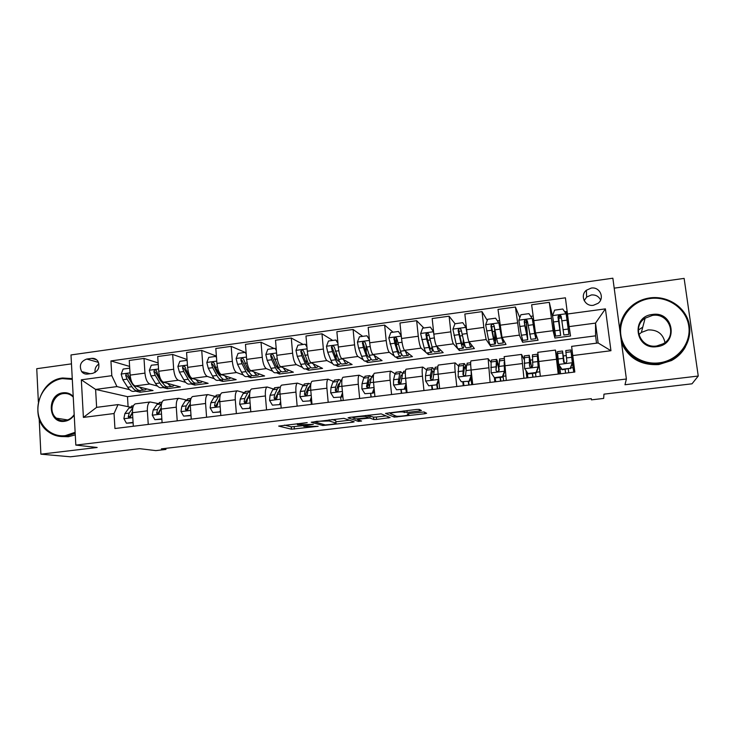 <?xml version="1.0" encoding="UTF-8"?>
<svg xmlns="http://www.w3.org/2000/svg" width="735" height="735" viewBox="0 0 735 735"><rect width="100%" height="100%" fill="white"/><g stroke="black" fill="none" stroke-linecap="round" stroke-linejoin="round"><path stroke-width="1.1" d="M307.212 422.625L278.684 426.089L291.464 429.203L318.154 426.3L303.886 426.465C303.031 426.07 304.759 425.593 309.077 425.032L313.34 424.334L297.583 424.802C296.683 424.398 298.428 423.911 302.829 423.332L307.212 422.625M591.188 288.092L586.346 290.27C579.639 295.498 584.95 306.826 593.439 305.273L598.042 303.316C605.135 298.199 599.815 286.457 591.188 288.092M600.614 300.055C598.759 296.324 595.672 294.625 591.344 294.965L586.659 297.069L584.169 300.633M419.4 411.021L421.421 410.507L419.299 409.386L416.405 409.45L385.526 413.401L394.3 417.122L424.665 413.759L426.631 413.281L424.104 411.958L409.312 413.493L407.365 413.989L408.688 414.613C410.36 415.22 398.6 416.708 396.33 416.175L390.441 413.649C388.539 413.024 400.658 411.462 403.092 412.023L407.172 412.464L419.4 411.021L419.235 409.358M39.175 418.785L40.894 454.175L70.45 456.793L139.632 448.672L155.838 450.61L165.945 449.425L161.397 448.855L591.335 398.655L591.39 399.858L603.655 398.425L603.968 394.153L692.012 383.808L698.25 376.035L684.129 278.4L614.194 288.157M40.894 454.175L97.167 447.486L75.824 445.098L626.385 379.012L624.989 384.745L698.25 376.035M343.897 418.344L311.227 422.23L322.821 425.519L352.451 422.267L354.187 421.807L343.897 418.344M349.878 417.361L381.18 413.869L390.12 417.581L376.568 419.428L373.839 419.529L369.907 418.068L359.259 419.097L357.467 419.575L361.583 421.017L358.414 421.403L348.068 417.847L349.878 417.361M71.47 363.862L36.75 368.704L38.367 401.971M87.566 374.069L92.518 373.398C98.416 371.276 100.217 367.234 97.92 361.28C96.386 359.066 94.3 358.092 91.664 358.358L86.73 359.048C80.63 361.372 78.93 365.543 81.631 371.561C83.165 373.49 85.141 374.326 87.566 374.069M75.824 445.098L70.992 354.95L612.861 278.207L626.385 379.012M596.526 343.181L595.57 335.84L127.486 396.67L95.605 389.421L96.625 407.355L118.023 404.599L114.054 413.529L114.936 428.514L574.825 372.02L571.628 346.369L598.125 342.969L595.525 323.106L569.12 326.606L570.553 335.987L554.897 338.036L552.968 319.018M114.054 413.529L83.395 417.406L81.328 379.811L111.803 375.686L116.948 386.592L129.626 389.679M129.617 366.416L110.93 360.931L111.803 375.686M110.93 360.931L565.417 297.813L567.466 314.001L605.41 308.865L610.95 350.724L572.74 355.556M591.234 398.664L591.39 399.858M165.945 449.425L165.871 448.332M127.486 396.67L128.101 406.685M135.562 391.121L140.063 392.214L153.064 390.515L135.121 385.948C132.447 384.699 130.793 381.088 130.15 375.116L129.241 360.462L144.005 358.423L144.942 373.123C145.594 379.113 147.211 382.742 149.811 384.01L157.483 386.059M116.948 386.592L95.605 389.421L81.328 379.811M595.57 335.84L595.525 323.106L605.41 308.865M552.674 316.739L549.311 302.324L553.06 330.686L554.897 338.036M549.311 302.324L531.635 304.777L535.484 333.01L538.057 340.231L522.613 342.253L522.273 339.377M519.82 317.695L515.428 307.019L519.369 335.142L522.613 342.253M515.428 307.019L497.999 309.426L502.033 337.429L506.002 344.421L490.769 346.415L490.567 344.614M487.259 320.432L482.031 311.64L483.832 327.397L486.147 339.533L490.769 346.415M482.031 311.64L464.851 314.02L466.606 329.721C467.396 336.152 468.213 340.176 469.068 341.793L474.387 348.555L459.366 350.512L459.164 348.73M455.038 323.74L449.103 316.197L450.821 331.852C451.602 338.256 452.466 342.262 453.403 343.861L459.366 350.512M449.103 316.197L432.171 318.54L433.843 334.14C434.615 340.525 435.524 344.504 436.562 346.093L443.196 352.625L428.376 354.564L428.193 352.782M423.838 327.994L416.653 320.69L418.279 336.244C419.042 342.602 419.988 346.571 421.127 348.133L425.969 352.433M426.603 352.984L428.376 354.564M416.653 320.69L399.959 322.996L401.54 338.504C402.293 344.844 403.285 348.785 404.516 350.329L412.427 356.64L397.81 358.551L397.626 356.787M393.06 332.202L384.653 325.118L386.197 340.571C386.95 346.892 387.979 350.815 389.293 352.341L394.346 356.034M395.761 357.063L397.81 358.551M384.653 325.118L368.189 327.397L369.687 342.795C370.431 349.097 371.506 352.993 372.911 354.509L382.071 360.609L367.647 362.493L367.472 360.738M362.704 336.345L353.103 329.482L354.564 344.834C355.299 351.119 356.411 354.996 357.899 356.493L363.265 359.801M365.267 361.032L367.647 362.493M353.103 329.482L336.869 331.733L338.284 347.03C339.019 353.287 340.167 357.155 341.747 358.625L352.12 364.523L337.879 366.379L337.714 364.643M332.744 340.443L321.985 333.791L323.363 349.051C324.089 355.281 325.283 359.13 326.946 360.582L332.643 363.604M335.215 364.964L337.879 366.379M321.985 333.791L305.981 336.005L307.313 351.211C308.029 357.421 309.27 361.252 311.015 362.695L322.555 368.382L308.507 370.219L308.351 368.483M303.178 344.476L291.299 338.036L292.603 353.195C293.311 359.387 294.579 363.2 296.407 364.624L302.443 367.417M305.558 368.851L308.507 370.219M291.299 338.036L275.506 340.222L276.773 355.336C277.481 361.501 278.785 365.295 280.696 366.701L293.384 372.195L279.511 374.005L279.373 372.277M274.008 348.463L261.035 342.225L262.266 357.293C262.955 363.439 264.306 367.215 266.29 368.602L272.667 371.203M276.286 372.682L279.511 374.005M261.035 342.225L245.462 344.375L246.648 359.397C247.337 365.525 248.724 369.282 250.791 370.651L264.591 375.952L250.901 377.744L250.764 376.054M246.234 354.151L245.178 352.396L246.124 352.8L231.176 346.36L232.333 361.326C233.013 367.436 234.437 371.175 236.578 372.535L243.285 374.969M247.41 376.467L250.901 377.744M231.176 346.36L215.814 348.482L216.935 363.412C217.606 369.494 219.058 373.215 221.29 374.556L236.165 379.664L222.659 381.428L222.521 379.673M216.384 356.108L201.73 350.43L202.814 365.313C203.485 371.386 204.964 375.08 207.27 376.412L214.308 378.709M218.901 380.206L222.659 381.428M201.73 350.43L186.571 352.534L187.618 367.362C188.279 373.408 189.805 377.092 192.184 378.406L208.115 383.33L194.775 385.076L194.637 383.146M187.057 359.507L172.67 354.454L173.68 369.246C174.342 375.273 175.895 378.938 178.348 380.234L185.707 382.402M190.76 383.89L194.775 385.076M172.67 354.454L157.713 356.521L158.696 371.267C159.348 377.275 160.937 380.923 163.455 382.2L180.415 386.95L167.249 388.668L167.121 386.83M162.986 387.529L167.249 388.668M129.838 407.043L118.023 404.599M157.749 403.506L150.105 401.971C148.112 402.872 147.202 405.821 147.368 410.828L148.24 424.426M186.038 399.923L178.78 398.306C176.915 399.188 176.078 402.155 176.281 407.181L177.218 420.861M214.703 396.294L207.84 394.585C206.103 395.458 205.359 398.425 205.589 403.487L206.59 417.26M243.754 392.628L237.295 390.809C235.696 391.672 235.025 394.649 235.292 399.748L236.358 413.594M273.19 388.916L267.154 386.987C265.693 387.841 265.114 390.827 265.409 395.954L266.548 409.891M303.031 385.158L297.418 383.11C296.104 383.946 295.608 386.95 295.948 392.104L297.151 406.133M333.277 381.373L328.113 379.187C326.937 380.004 326.533 383.008 326.91 388.199L328.187 402.321M363.944 377.551L359.222 375.199C358.202 376.008 357.899 379.021 358.303 384.24L359.663 398.453M395.044 373.702L390.772 371.157C389.908 371.956 389.697 374.979 390.147 380.225L391.58 394.53M426.585 369.852L422.772 367.068C422.065 367.84 421.954 370.872 422.45 376.155L423.957 390.551M461.323 381.759L469.637 381.18L461.323 381.759L458.125 376.862L458.585 366.094L455.231 362.906C454.68 363.669 454.68 366.71 455.213 372.029L456.802 386.518M491.072 362.419L488.15 358.698L490.116 382.43M498.137 364.192L499.12 364.073M524.101 359.341L521.547 354.417L523.926 378.277M530.514 360.095L532.425 359.856M559.363 373.922L557.222 356.714L555.43 350.081L558.232 374.06M557.222 356.714L557.791 356.64M563.341 355.942L566.216 355.575M571.554 354.904L572.638 354.766M140.063 392.214L139.962 390.533M158.144 362.952L144.005 358.423M135.846 403.8L135.35 403.864C133.292 404.774 132.337 407.714 132.484 412.702L133.329 426.254M164.291 400.162L163.822 400.217C161.893 401.108 161.02 404.066 161.195 409.083L162.104 422.717M193.121 396.468L192.68 396.523C190.879 397.405 190.08 400.373 190.301 405.417L191.265 419.134M222.337 392.729L221.933 392.775C220.261 393.648 219.544 396.624 219.793 401.696L220.831 415.505M251.949 388.934L251.581 388.98C250.038 389.844 249.413 392.821 249.698 397.929L250.8 411.82M281.974 385.094L281.634 385.131C280.237 385.976 279.695 388.971 280.017 394.107L281.183 408.09M312.403 381.199L312.099 381.235C310.85 382.062 310.4 385.066 310.758 390.23L311.998 404.305M341.049 400.74L340.939 399.463M343.263 377.248L342.988 377.275C341.885 378.093 341.536 381.107 341.922 386.307L343.236 400.465M370.991 397.056L370.633 393.427M374.556 373.242L374.317 373.27C373.362 374.069 373.104 377.092 373.536 382.319L374.923 396.578M366.278 348.39L366.058 346.093M401.328 393.335L400.961 389.679M406.28 369.172L406.078 369.2C405.288 369.99 405.123 373.012 405.601 378.277L407.061 392.628M396.542 346.066L396.349 340.121M432.079 389.559L431.684 385.875M438.464 365.056L438.299 365.075C437.665 365.846 437.61 368.878 438.115 374.179L439.659 388.622M426.484 336.06L426.98 335.996M463.243 385.728L462.839 382.025M471.098 360.876L470.97 360.894C470.51 361.648 470.556 364.689 471.107 370.027L472.734 384.561M494.848 381.842L494.361 377.597M504.21 356.64L506.286 380.445M526.885 377.909L526.021 370.734M537.799 352.341L540.326 376.256M526.453 322.591L527.592 322.444M569.12 326.606L567.466 314.001M558.756 318.246L561.402 317.887M566.832 317.152L567.861 317.015M96.625 407.355L83.395 417.406M610.95 350.724L598.125 342.969M98.959 363.963C95.89 365.956 94.604 368.795 95.1 372.489M284.473 425.133L291.262 426.842L303.812 425.602M335.858 421.816L349.437 420.209M316.436 421.715L315.251 422.046L325.311 424.949L330.575 424.49C334.866 423.939 336.667 423.461 335.969 423.057L329.188 420.98L316.399 421.339M335.785 421.036L335.969 423.057M332.055 419.483L335.748 420.65M386.04 415.881L376.338 417.03L376.568 419.428M368.033 415.624L373.61 417.131L376.338 417.03M353.902 417.508L352.589 417.039M365.966 416.57L365.708 416.506C363.265 415.927 351.018 417.48 353.213 418.077L355.657 418.932L366.379 417.893L368.207 417.416L365.966 416.57L365.855 415.459L365.708 416.506M389.348 412.666L390.68 413.254M129.718 368.161L123.131 369.062L121.183 374.17L122.828 379.719L127.679 387.253C129.819 390.46 131.96 391.81 134.11 391.314L137.399 390.882M139.742 387.125C141.561 389.394 143.353 390.313 145.107 389.872L146.752 388.907M131.565 381.621L128.12 374.409C126.778 373.371 125.97 373.711 125.685 375.429L127.072 379.15L131.896 386.693C134.018 389.908 136.15 391.268 138.281 390.763L139.126 390.414M135.102 387.143L132.502 384.304L127.265 375.861L125.685 375.429M144.225 389.982L140.918 390.423C138.796 390.919 136.682 389.559 134.569 386.344L133.871 385.241M133.09 422.377L126.438 423.204L123.884 418.619L124.886 413.603L128.956 408.035L132.53 405.895M126.438 423.204L133.108 422.8M132.732 408.136L129.158 413.07L128.377 417.03C129.553 417.893 130.398 417.535 130.903 415.937L132.447 411.912M128.377 417.03L129.847 417.305L131.161 414.384M158.245 364.514L151.3 365.221L149.343 370.357L150.941 375.943L155.581 383.569C157.63 386.803 159.66 388.181 161.691 387.694L165.081 387.253M167.718 383.394C169.463 385.719 171.163 386.665 172.826 386.242L174.388 385.259M171.999 386.344L168.591 386.794C166.588 387.281 164.576 385.893 162.564 382.641L157.97 375.006L156.463 370.752C155.122 369.521 154.267 369.806 153.909 371.625L155.241 375.364L159.853 382.999C161.884 386.252 163.905 387.63 165.917 387.143L166.799 386.739M163.253 383.707L160.405 380.601L155.397 372.066L153.909 371.625M187.177 361.106L186.745 360.38L179.845 361.317L177.879 366.489L179.423 372.13L183.86 379.83C185.799 383.11 187.728 384.506 189.63 384.037L193.13 383.578M196.061 379.6C197.733 381.989 199.35 382.981 200.912 382.558L202.391 381.566M200.141 382.659L196.612 383.128C194.747 383.587 192.846 382.182 190.925 378.892L186.552 371.175L185.174 367.059C183.851 365.617 182.96 365.846 182.5 367.757L183.787 371.542L188.188 379.26C190.117 382.54 192.028 383.946 193.911 383.477L194.83 383.018M191.734 380.188L188.684 376.853L183.906 368.226L182.5 367.757M216.503 357.651L215.768 356.411L208.768 357.366L206.801 362.575L208.29 368.253L212.507 376.044C214.354 379.361 216.163 380.785 217.937 380.335L221.538 379.857M219.168 375.649L219.554 374.878M224.781 375.75C226.371 378.213 227.896 379.242 229.366 378.837L230.762 377.808M228.649 378.929L225.011 379.407C223.275 379.857 221.492 378.424 219.664 375.098L215.511 367.289L214.252 363.347C212.985 361.666 212.057 361.84 211.478 363.853L212.718 367.665L216.889 375.466C218.727 378.782 220.518 380.215 222.273 379.765L223.229 379.223M220.555 376.586L217.33 373.049L212.792 364.33L211.478 363.853M215.768 356.411L216.43 356.668M161.847 418.858L154.855 419.685L152.246 415.073L153.156 410.038L156.959 404.471L160.313 402.348M154.855 419.685L161.875 419.244M161.617 403.414L157.483 409.496L156.702 413.318C157.878 414.384 158.76 414.071 159.348 412.381L161.149 407.778M156.702 413.318L158.108 413.603L159.679 410.387M190.999 415.339L183.649 416.12L180.985 411.481L181.802 406.427L185.321 400.86L188.463 398.756M190.613 415.257L190.935 414.421M183.649 416.12L191.017 415.633M190.87 398.903L186.185 405.876L185.422 409.514C186.552 410.819 187.471 410.571 188.169 408.761L190.236 403.478M185.422 409.514L186.773 409.818L188.674 406.115M220.555 411.793L212.828 412.51L210.118 407.842L210.826 402.771L214.069 397.203L216.981 395.118M219.894 411.637L220.436 410.213M212.828 412.51L220.564 411.986M220.408 394.723L218.47 396.643L215.272 402.21L214.556 405.628C215.603 407.199 216.54 407.025 217.376 405.104L218.093 401.861L219.728 398.967M214.556 405.628L215.851 405.959L219.737 398.82M245.178 352.396L238.085 353.37L236.11 358.606L237.552 364.33L241.53 372.204C243.285 375.557 244.975 377.009 246.611 376.577L250.332 376.09M247.86 371.57L248.329 370.311M253.887 371.846C255.394 374.381 256.827 375.456 258.187 375.061L259.51 374.005M257.526 375.144L253.786 375.631C252.179 376.072 250.516 374.611 248.788 371.248L243.689 359.498C242.504 357.697 241.549 357.798 240.832 359.81L242.035 363.733L245.977 371.616C247.713 374.979 249.385 376.439 251.002 375.998L251.995 375.355M249.707 372.893L246.363 369.19L242.045 360.306L240.832 359.81M250.516 408.219L242.412 408.853L239.647 404.158L240.253 399.068L243.202 393.501L245.876 391.433M249.569 407.962L250.332 405.94M242.412 408.853L250.516 408.283M250.212 390.864L247.658 392.931L244.755 398.499L244.13 401.751C245.021 403.487 245.977 403.396 246.978 401.503L247.612 398.14L249.652 394.19M244.13 401.751L245.343 402.1L249.532 394.419M72.296 379.37L62.356 378.617C48.455 380.418 37.072 395.228 37.898 410.369C38.514 425.537 51.294 437.463 65.332 435.644L75.135 432.299M75.191 433.31L65.737 436.397C59.434 437.086 53.738 435.607 48.62 431.959C28.454 418.674 38.606 380.068 62.686 378.001L72.26 378.608M74.217 415.128C71.727 418.656 68.52 420.714 64.588 421.302C47.848 424.049 46.388 394.3 63.1 392.784C67.023 392.352 70.395 393.547 73.206 396.367M73.252 397.12L72.995 396.845C70.33 394.245 67.161 393.151 63.495 393.556C52.626 394.456 47.646 411.628 56.384 418.169C58.873 420.181 61.722 421.008 64.91 420.65C68.732 420.08 71.819 418.059 74.189 414.595M75.273 434.872L68.373 436.728L61.106 436.526M650.117 298.52C632.036 300.872 618.429 317.842 620.836 334.903C622.986 352.001 640.791 365.203 659.074 362.86C677.385 360.766 691.442 343.438 688.787 326.11C686.407 308.746 668.152 295.911 650.117 298.52M619.752 329.546C620.432 319.358 624.971 311.043 633.35 304.593C638.274 301.001 643.814 298.768 649.961 297.895C666.057 295.635 682.705 305.135 687.997 319.881C693.39 334.59 686.371 352.065 671.965 359.709L659.139 363.77C640.497 364.67 627.865 356.962 621.231 340.617M652.34 314.488C674.032 310.758 678.883 344.651 656.814 346.663C635.086 350.126 630.547 316.574 652.34 314.488M656.658 345.992L663.108 343.805C678.001 335.959 668.997 312.393 652.404 315.425L645.137 318.181C631.457 326.542 640.534 348.739 656.658 345.992M638.825 334.627L641.361 332.45L648.059 329.923C657.384 329.629 663.025 333.828 664.982 342.519M685.387 346.948C682.144 352.736 677.523 357.265 671.533 360.527L658.78 364.56C640.883 365.515 628.462 358.257 621.525 342.776M619.706 329.207L619.936 327.222M638.32 330.107L642.776 327.103M276.378 350.604L274.991 348.326L267.797 349.309L265.813 354.582L267.209 360.361L270.958 368.318C272.593 371.708 274.173 373.187 275.671 372.764L279.502 372.268M276.92 367.335L277.417 365.405M283.379 367.858C284.803 370.495 286.145 371.616 287.403 371.23L288.625 370.137M274.991 348.326L276.268 349.244M286.797 371.313L282.938 371.818C281.468 372.232 279.925 370.743 278.308 367.344L273.493 355.474C272.437 353.71 271.472 353.746 270.59 355.575L271.748 359.746L275.46 367.721C277.086 371.12 278.638 372.608 280.118 372.186L281.137 371.414M279.217 369.089C278.096 369.025 276.957 367.757 275.781 365.295L271.693 356.071L270.59 355.575M306.945 347.003L305.218 344.2L297.923 345.193L295.975 350.365L297.262 356.328L300.771 364.376C302.305 367.803 303.757 369.319 305.117 368.906L309.067 368.391M306.348 362.869L306.798 360.031M313.266 363.807C314.608 366.544 315.857 367.721 317.005 367.353L318.136 366.205M305.218 344.2L306.844 345.854M316.463 367.426L312.476 367.941C311.153 368.345 309.738 366.829 308.231 363.393L303.711 351.394C302.774 349.685 301.791 349.649 300.79 351.293L301.874 355.712L305.337 363.77C306.863 367.206 308.287 368.722 309.628 368.318L310.675 367.362M308.709 365.194L309.067 365.139C307.983 365.387 306.826 364.11 305.604 361.335L301.773 351.808L300.79 351.293M337.944 343.355L335.849 340.011L328.462 341.022L326.459 346.369L327.737 352.24L330.998 360.38C332.422 363.853 333.745 365.387 334.958 365.001L339.028 364.468M336.134 358.064L336.419 353.921M343.567 359.663C344.825 362.53 345.974 363.779 347.012 363.421L348.041 362.199M335.849 340.011L337.852 342.409M346.525 363.485L342.418 364.018C341.242 364.404 339.956 362.86 338.559 359.387L334.351 347.26C333.506 345.597 332.532 345.505 331.43 346.975L332.404 351.615L335.629 359.773C337.034 363.246 338.339 364.79 339.533 364.404L340.59 363.182M339.294 361.069L339.074 361.188C338.082 361.51 336.998 360.223 335.831 357.32L332.303 347.499L331.43 346.975M369.383 339.653L366.921 335.776L359.424 336.795L357.412 342.179L358.634 348.096L361.638 356.337C362.952 359.838 364.137 361.409 365.203 361.041L369.402 360.49M366.25 352.653L366.214 346.626M374.271 355.409C375.447 358.441 376.495 359.783 377.423 359.433L378.341 358.12M366.921 335.776L369.31 338.918M377 359.488L372.774 360.049C371.745 360.416 370.587 358.836 369.301 355.317L365.405 343.07C364.652 341.453 363.678 341.306 362.502 342.62L363.366 347.462L366.333 355.712C367.629 359.222 368.795 360.802 369.843 360.435L370.899 358.809M369.861 356.76L369.393 357.201C368.52 357.504 367.546 356.19 366.471 353.259L363.283 343.153L362.502 342.62M401.273 335.895L398.416 331.467L390.818 332.505L388.797 337.925L392.701 352.23C393.896 355.777 394.952 357.375 395.862 357.017L400.189 356.457M396.624 346.323L396.284 337.999M405.398 351.036C406.492 354.279 407.438 355.74 408.247 355.4L409.046 353.939M398.416 331.467L401.218 335.38M407.888 355.446L403.533 356.016C402.661 356.365 401.641 354.757 400.474 351.201L396.9 338.817C396.211 337.246 395.255 337.053 394.034 338.238L394.759 343.254L397.46 351.596C398.646 355.152 399.675 356.751 400.557 356.401L401.595 354.123M400.768 352.083L400.116 353.149C399.371 353.443 398.517 352.102 397.534 349.134L394.704 338.78L394.034 338.238M401.053 335.114L401.145 334.645M272.4 405.141L280.66 404.553L272.4 405.141L269.57 400.419L270.076 395.301L272.722 389.743L275.156 387.694M277.747 392.609L278.096 393.142M279.658 404.241L280.641 401.613M280.844 404.048L280.66 404.553M280.32 387.299L279.015 387.198L277.242 389.164L274.642 394.732L274.1 397.993C274.881 399.675 275.827 399.675 276.957 397.993L277.536 394.364L280.035 388.962M274.1 397.993L275.221 398.361L279.346 390.45M302.802 401.374L311.07 400.796L302.802 401.374L299.917 396.624L300.312 391.498L302.645 385.93L304.841 383.909M310.877 400.814L311.447 404.379M307.524 389.329L307.993 390.239M310.161 400.465L311.374 397.231M311.566 399.463L311.07 400.796M310.648 383.973L308.819 383.394L307.23 385.351L304.942 390.91L304.492 394.19C305.163 395.798 306.109 395.871 307.322 394.41L307.873 390.542L310.896 383.633M304.492 394.19L305.512 394.566L307.965 388.255L309.49 386.555M333.626 397.562L341.904 396.983L333.626 397.562L330.686 392.784L330.961 387.63L332.983 382.071L334.921 380.068M340.571 397.148L341.132 400.731M337.705 386.169L338.376 387.832M341.086 396.634L342.528 392.784M342.712 394.814L341.904 396.983M340.865 380.372L339.019 379.545L337.631 381.483L335.656 387.042L335.298 390.322C335.895 391.874 336.823 392.012 338.091 390.744L338.633 386.665L340.571 381.107L342.051 379.131M335.298 390.322L336.226 390.726L338.33 384.405L340.002 382.742M364.882 393.694L373.169 393.115L364.882 393.694L361.877 388.888L362.043 383.716L363.733 378.158L365.405 376.173M370.67 393.427L371.221 397.029M368.308 383.238L369.383 386.821M372.443 392.756L374.115 388.273M374.29 390.092L373.169 393.115M371.524 376.862L369.631 375.64L368.446 377.56L366.544 386.408C367.077 387.896 367.996 388.089 369.282 386.987L371.423 377.184L373.04 375.199M366.544 386.408L367.362 386.821L369.108 380.51L370.1 378.892L370.89 379.03M396.578 389.77L404.875 389.192L396.578 389.77L393.51 384.938L393.556 379.738L394.915 374.188L396.321 372.232M401.163 389.651L401.714 393.289M399.353 380.693L400.106 383.707M404.25 388.824L406.152 383.707M406.317 385.315L404.875 389.192M402.633 373.545L400.676 371.671L399.693 373.582L398.223 382.439C398.71 383.872 399.61 384.111 400.924 383.146L402.706 373.196L404.048 371.239M405.968 386.242L406.933 392.646M406.381 392.71L405.738 388.411L405.132 388.484M398.223 382.439L398.93 382.871L401.135 374.951L402.183 375.512M405.573 387.317L405.738 388.411M432.336 329.877L433.466 330.64M433.613 332.009L430.361 327.112L422.653 328.159L420.622 333.616L424.196 348.068C425.28 351.652 426.19 353.287 426.943 352.947L431.39 352.368M427.118 338.311L426.879 334.021M433.485 331.871L433.962 335.215M436.939 346.461C437.959 350.016 438.813 351.633 439.493 351.302L440.155 349.63M430.361 327.112L433.586 331.788M439.199 351.339L434.716 351.927C434.008 352.258 433.126 350.623 432.079 347.021L428.845 334.508C428.211 332.983 427.265 332.744 426.006 333.809L426.594 338.982L429.029 347.425C430.085 351.027 430.976 352.653 431.702 352.322L432.63 348.803M431.978 346.681L431.261 349.042C430.655 349.318 429.911 347.958 429.029 344.954L426.006 333.809M434.192 370.596C433.402 368.364 432.722 367.381 432.143 367.656L427.329 368.272L426.53 370.174L425.519 375.714L425.593 380.932L428.725 385.792L436.507 384.828L438.547 379.315L438.345 376.274M432.088 385.829L432.621 389.486M430.839 378.782L430.995 379.508M428.725 385.792L436.507 384.828M438.786 380.464L437.031 385.213M432.143 367.656L430.416 375.098L430.352 378.415C430.811 379.802 431.702 380.068 433.016 379.223L434.431 369.163L435.497 367.234M437.206 384.717L437.812 388.852M437.353 388.907L436.82 385.241M430.352 378.415L430.949 378.865L432.603 370.964L433.898 372.36M462.756 322.683L466.367 328.049L462.756 322.683L454.937 323.749L452.907 329.243L456.141 343.842C457.087 347.48 457.859 349.134 458.447 348.822L463.032 348.225M466.367 328.049L466.606 329.712M465.944 327.479L467.405 335.436M468.875 341.453L469.04 342.142C469.941 345.79 470.657 347.462 471.181 347.159L471.677 345.11M469.913 342.859L470.703 343.87M470.951 347.186L466.33 347.793C465.788 348.096 465.053 346.433 464.125 342.786L461.24 330.134C460.652 328.646 459.715 328.38 458.429 329.335L458.107 330.557L461.029 343.199C461.966 346.837 462.719 348.5 463.28 348.188C463.794 347.728 463.996 345.625 463.895 341.867M463.353 339.662L462.839 344.89C462.37 345.147 461.745 343.75 460.964 340.718L458.429 329.335M465.981 325.146L465.604 326.9M469.224 380.785L471.273 375.227L471.062 369.586M471.273 375.227L471.686 375.649L471.567 374.097M466.256 368.446C465.365 364.918 464.63 363.301 464.051 363.586L463.5 365.47L458.585 366.094L459.43 364.174M463.427 381.952L463.95 385.645M471.686 375.649L469.637 381.18M463.5 365.47L462.94 374.326C463.381 375.677 464.263 375.971 465.577 375.217L466.606 365.075L467.377 363.163M472.237 380.179L471.172 380.317L470.823 377.974M468.59 381.318L469.105 385.011M471.172 380.317L471.787 384.681M468.755 385.048L468.232 381.355M462.94 374.326L463.427 374.795L464.502 366.912C464.924 366.682 465.448 367.73 466.1 370.036M500.939 332.845L499.194 323.611L495.62 318.191L487.691 319.275L485.642 324.806L488.527 339.561C489.354 343.236 489.979 344.926 490.401 344.632L495.124 344.017M498.872 323.014L501.61 337.834L503.3 342.942L503.567 340.13M501.693 336.437L503.006 339.147M503.144 342.969L498.394 343.585C498.008 343.879 497.42 342.179 496.63 338.495L494.095 325.697C493.543 324.236 492.615 323.951 491.311 324.824L490.916 326.129L493.488 338.909C494.297 342.593 494.894 344.283 495.298 343.998C495.785 343.181 495.73 339.423 495.133 332.725L494.921 330.428M492.321 331.65L494.719 331.338L494.857 340.673L493.35 336.419L491.311 324.824M494.719 331.338L494.37 327.534M499.203 369.852C497.981 362.759 497.053 359.296 496.41 359.452L491.467 360.086L491.099 361.951L491.136 372.746L494.398 377.661L502.409 376.669L504.476 371.074L504.182 361.997M504.476 371.074L504.651 366.425M495.206 378.02L495.721 381.741M494.398 377.661L494.738 378.084L502.722 377.092L502.409 376.669M504.78 371.515L502.722 377.092M496.41 359.452L495.996 370.183C496.428 371.497 497.301 371.818 498.615 371.138L499.708 359.029M505.772 376.026L503.043 376.228M500.333 377.386L500.838 381.107M503.062 376.366L503.659 380.767M500.581 381.143L500.076 377.423M495.996 370.183L496.86 362.805C497.356 362.64 498.082 365.249 499.037 370.615M535.797 338.688L530.9 339.331L527.427 321.195L526.471 320.451M535.374 335.335L532.48 319.109L528.952 313.643L520.904 314.745L518.855 320.313L521.372 335.224L522.796 340.397L527.657 339.754M532.269 318.494L534.648 333.469L535.879 338.679L535.686 333.598M535.447 335.325L535.42 332.808M527.427 321.195C526.903 319.771 525.984 319.449 524.671 320.249L524.202 321.636L524.845 325.816L527.758 339.745L526.324 320.423M525.332 327.24L526.756 327.047L527.326 336.391L524.634 323.308L524.671 320.249M526.756 327.047L526.058 320.396M527.96 373.509L524.625 368.557L527.96 373.509L536.081 372.507L538.149 366.875L537.395 356.062L537.441 354.215L537.855 355.207M538.149 366.875L538.139 358.083M524.625 368.557L524.331 355.896M527.216 372.507L527.923 377.781M528.18 373.94L536.284 372.939L536.081 372.507M538.342 367.325L536.284 372.939M531.662 367.252L529.228 355.262L529.54 365.984C529.953 367.27 530.826 367.601 532.14 366.995L532.783 365.571L532.498 354.849M532.508 373.408L533.013 377.156M535.484 373.04L535.98 376.789M532.857 377.174L532.361 373.426M529.54 365.984L529.669 358.643L531.497 367.298M561.136 316.647L558.793 316.822L558.6 316.298M567.199 321.636L568.486 330.971L566.161 313.9L562.771 309.022L554.603 310.142L552.545 315.747L555.642 336.088L560.649 335.436L558.545 316.353M553.207 313.955L553.464 313.248M566.161 313.9L568.918 334.351L566.924 317.143M567.365 321.618L566.134 311.53L567.025 317.125M568.908 334.351L563.864 335.013L561.237 316.638C560.75 315.223 559.831 314.892 558.508 315.627L557.966 317.079L560.676 335.426M558.82 322.757L560.245 332.055L558.113 317.759L558.637 316.261L560.511 316.032M559.243 322.702L558.481 316.417M561.999 369.301L558.6 364.321L561.999 369.301L570.25 368.281L572.326 362.603L570.847 349.952L573.796 372.149M572.326 362.603L573.778 372.149M558.6 364.321L557.47 351.661M559.574 366.03L560.584 373.775M562.119 369.751L570.25 368.281M572.409 363.072L570.332 368.731M564.287 362.824L562.514 351.018L563.561 361.721C563.975 362.98 564.847 363.329 566.161 362.778L566.86 361.308L565.757 350.604M565.141 369.374L565.628 373.15M568.265 368.988L568.752 372.764M565.582 373.159L565.096 369.383M563.671 362.107L562.955 354.417L564.232 362.787M553.06 330.686L535.484 333.01M519.369 335.142L502.033 337.429M486.147 339.533L469.068 341.793M453.403 343.861L436.562 346.093M421.127 348.133L404.516 350.329M389.293 352.341L372.911 354.509M357.899 356.493L341.747 358.625M326.946 360.582L311.015 362.695M296.407 364.624L280.696 366.701M266.29 368.602L250.791 370.651M236.578 372.535L221.29 374.556M207.27 376.412L192.184 378.406M178.348 380.234L163.455 382.2M149.811 384.01L135.121 385.948M147.368 410.828L132.484 412.702M144.942 373.123L130.15 375.116M173.68 369.246L158.696 371.267M176.281 407.181L161.195 409.083M202.814 365.313L187.618 367.362M205.589 403.487L190.301 405.417M232.333 361.326L216.935 363.412M235.292 399.748L219.793 401.696M262.266 357.293L246.648 359.397M265.409 395.954L249.698 397.929M292.603 353.195L276.773 355.336M295.948 392.104L280.017 394.107M323.363 349.051L307.313 351.211M326.91 388.199L310.758 390.23M354.564 344.834L338.284 347.03M358.303 384.24L341.922 386.307M386.197 340.571L369.687 342.795M390.147 380.225L373.536 382.319M418.279 336.244L401.54 338.504M422.45 376.155L405.601 378.277M450.821 331.852L433.843 334.14M455.213 372.029L438.115 374.179M483.832 327.397L466.606 329.721M488.453 367.84L471.107 370.027M517.321 322.876L499.846 325.238M522.172 363.586L504.578 365.81M551.296 318.292L533.564 320.69M556.395 359.277L538.534 361.528M98.499 362.383L86.73 359.048M96.616 359.783L91.664 358.358M297.482 423.59L297.546 424.361M303.775 425.17L303.849 426.043M294.165 426.75L294.367 429.102M291.262 426.842L291.464 429.203L291.29 426.842M352.35 421.192L352.451 422.267M322.656 424.187L322.775 425.51M315.196 421.486L315.241 421.954M329.298 419.804L329.409 421.036M388.135 416.754L388.264 418.05M373.527 417.103L373.757 419.501M369.76 415.652L369.999 418.086M357.403 418.932L357.458 419.464M358.221 419.832L358.368 421.394M367.996 415.211L368.207 417.416M406.979 410.571L407.172 412.464M404.14 410.911L404.305 412.537M403.294 411.012L403.405 412.114M408.577 413.594L408.688 414.613M424.49 412.142L424.665 413.759M396.909 416.24L396.992 417.021M394.015 415.211L394.199 417.094M130.012 372.847L121.229 374.041M131.896 386.693L127.679 387.253M135.947 386.16L134.569 386.344M127.072 379.15L122.828 379.719M130.655 378.663L129.764 378.782M123.949 418.729L132.787 417.627M128.956 408.035L132.86 407.539M131.868 412.73L132.484 412.647M124.886 413.603L129.158 413.07M129.773 416.57L128.193 416.276M158.54 368.988L149.398 370.229M159.853 382.999L155.581 383.569M164.245 382.421L162.564 382.641M155.241 375.364L150.941 375.943M159.201 374.841L157.97 375.006M187.453 365.075L177.925 366.361M188.188 379.26L183.86 379.83M192.919 378.635L190.925 378.892M183.787 371.542L179.423 372.13M188.123 370.964L186.552 371.175M216.761 361.096L206.847 362.447M216.889 375.466L212.507 376.044M221.979 374.795L219.664 375.098M212.718 367.665L208.29 368.253M217.441 367.031L215.511 367.289M152.31 415.192L161.525 414.035M156.959 404.471L161.241 403.928M160.221 409.156L161.195 409.027M153.156 410.038L157.483 409.496M158.089 413.024L156.601 412.721M181.058 411.6L190.65 410.396M185.321 400.86L189.667 400.309M188.959 405.527L190.291 405.362M181.802 406.427L186.185 405.876M186.782 409.432L185.385 409.11M210.182 407.962L220.169 406.712M214.069 397.203L218.47 396.643M218.093 401.861L219.793 401.641M210.826 402.771L215.272 402.21M215.869 405.793L214.556 405.454M246.464 357.072L236.156 358.469M245.977 371.616L241.53 372.204M251.425 370.899L248.788 371.248M242.035 363.733L237.552 364.33M247.153 363.044L244.865 363.356M242.072 360.38L240.85 359.884M239.711 404.278L250.102 402.973M243.202 393.501L247.658 392.931M247.612 398.14L249.698 397.874M240.253 399.068L244.755 398.499M276.581 352.993L265.868 354.445M275.46 367.721L270.958 368.318M281.285 366.949L278.308 367.344M271.748 359.746L267.209 360.361M277.279 359.011L274.624 359.36M271.748 356.374L270.618 355.869M307.111 348.859L295.975 350.365M305.337 363.77L300.771 364.376M311.548 362.952L308.231 363.393M301.874 355.712L297.262 356.328M307.818 354.913L304.786 355.317M301.828 352.322L300.79 351.789M338.063 344.669L326.505 346.231M335.629 359.773L330.998 360.38M342.225 358.9L338.559 359.387M332.404 351.615L327.737 352.24M338.789 350.76L335.362 351.22M332.321 348.206L331.384 347.664M369.457 340.415L357.458 342.041M366.333 355.712L361.638 356.337M366.278 348.509L366.848 348.436M373.334 354.784L369.301 355.317M363.366 347.462L358.634 348.096M370.192 346.552L366.361 347.058M363.237 344.044L362.41 343.475M401.292 336.106L388.852 337.788M397.46 351.596L392.701 352.23M396.56 344.467L398.241 344.237M396.33 339.717L397.038 339.616M404.884 350.623L400.474 351.201M394.759 343.254L389.963 343.897M402.045 342.28L397.8 342.85M394.585 339.818L393.859 339.23M269.644 400.538L280.439 399.188M272.722 389.743L277.242 389.164M277.536 394.364L280.007 394.052M270.076 395.301L274.642 394.732M299.99 396.744L311.208 395.347M310.133 384.984L310.721 384.901M302.645 385.93L307.23 385.351M307.873 390.542L310.749 390.175M300.312 391.498L304.942 390.91M330.75 392.903L342.4 391.452M340.571 381.107L341.812 380.95M342.841 396.202L342.161 396.284M332.983 382.071L337.631 381.483M338.633 386.665L341.922 386.252M330.961 387.63L335.656 387.042M361.951 389.008L374.041 387.501M371.423 377.184L373.352 376.936M374.51 392.279L373.426 392.416M363.733 378.158L368.446 377.56M369.815 382.733L373.527 382.264M362.043 383.716L366.802 383.11M393.583 385.057L406.133 383.495M402.706 373.196L405.334 372.865M394.915 374.188L399.693 373.582M401.439 378.745L405.591 378.222M393.556 379.738L398.388 379.131M433.402 331.751L420.677 333.479M429.029 347.425L424.196 348.068M427.687 340.296L430.076 339.983M426.952 335.583L428.974 335.316M436.866 346.387L432.079 347.021M426.594 338.982L421.725 339.644M434.339 337.944L429.672 338.578M426.364 335.527L425.758 334.921M425.666 381.052L438.501 379.453M434.431 369.163L437.766 368.74M426.53 370.174L431.371 369.558M433.512 374.703L438.115 374.124M425.519 375.714L430.416 375.098M465.861 327.36L452.953 329.105M461.029 343.199L456.141 343.842M459.779 336.005L462.361 335.665M458.631 331.31L461.36 330.943M469.04 342.142L464.125 342.786M458.879 334.655L453.945 335.316M466.955 333.571L462.003 334.241M458.603 331.182L458.107 330.557M458.208 376.991L471.227 375.364M466.606 365.075L470.676 364.551M466.036 370.605L471.025 369.971M457.933 371.625L462.894 371M498.789 322.895L485.697 324.668M493.488 338.909L488.527 339.561M491.32 326.91L494.214 326.515M501.61 337.834L496.63 338.495M491.623 330.263L486.616 330.943M499.818 329.17L494.793 329.84M491.302 326.772L490.916 326.129M491.219 372.865L504.421 371.221M499.23 360.922L504.063 360.306M491.099 361.951L496.079 361.317M499.037 366.443L504.091 365.81M490.805 367.482L495.849 366.848M526.701 321.066L526.637 320.506M532.186 318.374L518.901 320.175M526.407 334.554L521.372 335.224M524.487 322.435L526.242 322.196M532.783 321.314L533.628 321.204M533.592 326.138L534.271 326.046M534.648 333.469L529.595 334.14M524.845 325.816L519.764 326.496M533.151 324.695L528.052 325.385M524.468 322.298L524.202 321.636M524.707 368.685L538.103 367.013M532.324 356.705L537.395 356.062M539.793 371.818L536.55 372.222M524.073 357.761L529.126 357.118M532.508 362.226L537.634 361.574M524.156 363.274L529.274 362.631M558.692 316.748L558.508 315.627M566.079 313.781L552.601 315.609M559.804 330.144L554.695 330.823M558.131 317.897L558.655 317.832M568.155 329.041L563.028 329.721M558.536 321.296L553.382 321.985M566.97 320.166L561.797 320.855M558.113 317.759L557.966 317.079M558.683 364.441L572.271 362.741M565.895 352.442L571.04 351.78M573.199 367.684L570.599 368.005M561.678 369.108L560.006 369.319M557.525 353.498L562.652 352.846M566.464 357.945L571.674 357.284M557.994 359.011L563.185 358.358M586.659 297.069L586.346 290.27M150.105 401.971L135.35 403.864M178.78 398.306L163.822 400.217M207.84 394.585L192.68 396.523M237.295 390.809L221.933 392.775M267.154 386.987L251.581 388.98M297.418 383.11L281.634 385.131M328.113 379.187L312.099 381.235M359.222 375.199L342.988 377.275M390.772 371.157L374.317 373.27M422.772 367.068L406.078 369.2M455.231 362.906L438.299 365.075M488.15 358.698L470.97 360.894M521.547 354.417L504.118 356.65M555.43 350.081L537.744 352.341M90.093 373.729L81.631 371.561M322.702 424.205L322.821 425.519M329.087 419.832L329.188 420.98M373.61 417.131L373.839 419.529M369.677 415.624L369.907 418.068M358.267 419.85L358.414 421.403M404.25 410.893L404.415 412.574M402.991 411.049L403.092 412.023M394.107 415.247L394.3 417.122M133.458 405.784L131.62 406.014M162.058 402.128L159.458 402.458M191.045 398.434L187.655 398.866M220.426 394.677L216.228 395.219M249.615 390.956L245.187 391.516M56.384 418.169L67.684 419.951M671.533 360.527L671.965 359.709M645.137 318.181L641.361 332.45M401.071 333.966L400.373 334.067M279.015 387.198L274.522 387.777M308.819 383.394L304.262 383.982M339.019 379.545L334.397 380.133M373.518 375.144L372.599 375.254M369.631 375.64L364.955 376.237M405.435 371.065L403.68 371.294M400.676 371.671L395.926 372.277M437.812 366.93L435.184 367.27M470.657 362.741L467.138 363.191M464.051 363.586L459.173 364.211M499.304 320.616L497.42 320.873M503.971 358.487L499.543 359.057M526.802 321.14L526.729 320.543M533.004 316.032L530.789 316.335M537.441 354.215L532.406 354.858M529.228 355.262L524.211 355.905M558.793 316.822L558.719 316.197M566.134 311.53L564.645 311.732M570.847 349.952L565.739 350.604M562.514 351.018L557.424 351.67"/></g></svg>
